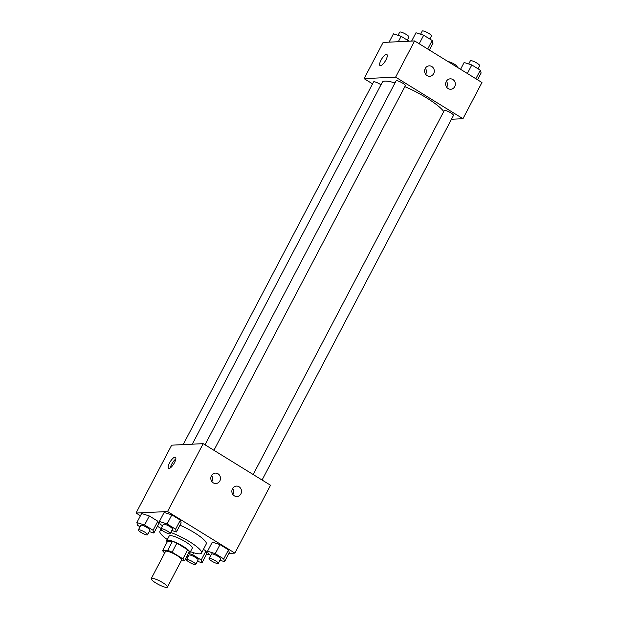 <?xml version="1.0" encoding="UTF-8"?>
<svg xmlns="http://www.w3.org/2000/svg" width="618" height="618" viewBox="0 0 618 618"><rect width="100%" height="100%" fill="white"/><g stroke="black" fill="none" stroke-linecap="round" stroke-linejoin="round"><path stroke-width="0.93" d="M151.966 578.309A9.131 1.846 27.7 0 1 161.514 581.94A9.131 1.846 27.7 0 1 167.416 587.1A9.131 1.846 27.7 0 1 158.471 584.489A9.131 1.846 27.7 0 1 151.248 578.61A9.131 1.846 27.7 0 1 151.966 578.309M151.248 578.61L165.5 551.457A9.131 1.846 27.7 0 1 166.219 551.156A9.131 1.846 27.7 0 1 175.767 554.794A9.131 1.846 27.7 0 1 181.669 559.947L167.416 587.1M162.642 550.63L167.393 541.577L172.445 541.337L167.694 550.383L162.642 550.63A12.399 2.511 27.7 0 0 164.249 552.562L164.759 552.871M181.151 560.943L184.527 560.781A12.399 2.511 27.7 0 0 182.92 558.85L172.128 552.183A12.399 2.511 27.7 0 0 167.694 550.383M182.92 558.85L187.671 549.796L176.879 543.129L172.128 552.183M172.445 541.337A12.399 2.511 27.7 0 1 176.879 543.129M187.671 549.796A12.399 2.511 27.7 0 1 189.278 551.727L184.527 560.781M188.536 553.149A13.048 2.642 -152.3 0 0 189.888 552.716A13.048 2.642 -152.3 0 0 183.26 546.42A13.048 2.642 -152.3 0 0 166.783 540.588A13.048 2.642 -152.3 0 0 167.2 541.947M166.783 540.588L169.162 536.061A13.048 2.642 27.7 0 1 170.189 535.636A13.048 2.642 27.7 0 1 185.639 541.893A13.048 2.642 27.7 0 1 192.268 548.197L189.888 552.716M167.323 539.568A23.484 4.751 27.7 0 1 159.915 531.21A23.484 4.751 27.7 0 1 161.777 530.437A23.484 4.751 27.7 0 1 162.21 530.429M170.777 532.484A23.484 4.751 27.7 0 1 192.36 543.492A23.484 4.751 27.7 0 1 201.507 553.048A23.484 4.751 27.7 0 1 190.429 551.696M179.969 525.192A23.484 4.751 27.7 0 1 206.257 543.995L201.507 553.048M228.915 553.396L234.886 553.11L167.548 511.542L136.037 513.048L140.433 515.76M157.443 526.266L161.074 528.506M206.381 554.477L208.938 554.354M171.812 530.507L176.408 531.982L181.159 522.928L180.356 520.14L171.85 514.887L164.149 512.43L159.398 521.476L160.209 524.265L162.542 525.709M219.962 560.232L224.558 561.7L229.309 552.654L228.506 549.865L220 544.612L212.298 542.156L207.548 551.202L208.351 553.991L210.692 555.435M197.428 561.314L202.024 562.782L206.775 553.728L205.972 550.939L203.43 549.371L205.972 550.939L201.221 559.993L192.716 554.74L188.42 553.365M149.278 531.588L153.874 533.056L158.625 524.002L157.822 521.213L149.317 515.968L141.622 513.504L136.864 522.558L137.675 525.346L140.008 526.791M167.548 511.542L203.191 443.662L270.522 485.238L234.886 553.11M203.191 443.662L171.673 445.169L136.037 513.048M174.477 462.681A6.52 2.078 121.7 0 1 168.59 468.351A6.52 2.078 121.7 0 1 170.244 461.708A6.52 2.078 121.7 0 1 175.442 457.25A6.52 2.078 121.7 0 1 174.477 462.681M175.821 459.012A6.52 2.078 -58.3 0 0 170.336 467.896M239.066 486.783A5.222 4.828 -92.7 0 1 241.391 492.538A5.222 4.828 -92.7 0 1 236.933 496.524A5.222 4.828 -92.7 0 1 231.858 491.542A5.222 4.828 -92.7 0 1 236.439 486.096A5.222 4.828 -92.7 0 1 239.066 486.783M218.023 473.79A5.222 4.828 -92.7 0 1 220.348 479.553A5.222 4.828 -92.7 0 1 215.891 483.531A5.222 4.828 -92.7 0 1 210.815 478.548A5.222 4.828 -92.7 0 1 215.396 473.102A5.222 4.828 -92.7 0 1 218.023 473.79M232.893 494.508A5.222 4.828 87.3 0 0 232.607 488.483M211.85 481.515A5.222 4.828 87.3 0 0 211.557 475.497M192.291 444.188L382.295 82.279A35.28 7.146 27.7 0 1 385.084 81.112A35.28 7.146 27.7 0 1 394.987 82.966M404.852 86.644A35.28 7.146 27.7 0 1 443.747 111.526M380.974 84.79A5.222 1.058 -152.3 0 0 376.331 82.341A5.222 1.058 -152.3 0 0 373.573 81.924L183.152 444.62M253.171 474.524L444.249 110.576A5.222 1.058 27.7 0 1 444.659 110.398A5.222 1.058 27.7 0 1 450.12 112.476A5.222 1.058 27.7 0 1 453.488 115.427L262.078 480.016M205.021 444.798L396.099 80.85A5.222 1.058 27.7 0 1 396.517 80.672A5.222 1.058 27.7 0 1 401.97 82.75A5.222 1.058 27.7 0 1 405.346 85.701L213.928 450.298M395.62 77.134L462.959 118.71L481.963 82.511L414.624 40.935L395.62 77.134L364.102 78.64L372.554 83.863M451.48 119.259L462.959 118.71M454.709 86.651A5.222 4.828 -92.7 0 1 450.746 89.27A5.222 4.828 -92.7 0 1 445.671 84.287A5.222 4.828 -92.7 0 1 450.252 78.841A5.222 4.828 -92.7 0 1 452.878 79.529A5.222 4.828 -92.7 0 1 454.709 86.651M425.246 68.467A5.222 4.828 -92.7 0 1 429.209 65.848A5.222 4.828 -92.7 0 1 431.835 66.535A5.222 4.828 -92.7 0 1 434.16 72.298A5.222 4.828 -92.7 0 1 429.703 76.277A5.222 4.828 -92.7 0 1 425.346 73.774A5.222 4.828 -92.7 0 1 425.246 68.467M414.624 40.935L383.114 42.441L364.102 78.64M446.706 87.254A5.222 4.828 87.3 0 0 446.42 81.228M425.663 74.26A5.222 4.828 87.3 0 0 425.377 68.243M386.883 54.523A6.52 2.078 -58.3 0 0 386.428 54.415A6.52 2.078 121.7 0 1 386.883 54.523A6.52 2.078 121.7 0 1 385.223 61.167A6.52 2.078 121.7 0 1 380.031 65.624A6.52 2.078 121.7 0 1 381.329 59.583A6.52 2.078 121.7 0 1 386.428 54.415A6.52 2.078 -58.3 0 0 381.329 59.583A6.52 2.078 -58.3 0 0 380.031 65.624M409.062 41.197L401.144 36.307L393.442 33.851L389.085 42.155M401.144 36.307L398.309 41.715M398.038 35.319L399.699 32.151A5.222 1.058 27.7 0 1 400.116 31.974A5.222 1.058 27.7 0 1 405.57 34.052A5.222 1.058 27.7 0 1 408.946 37.003L407.308 40.116M448.266 61.7A5.222 1.058 27.7 0 1 453.72 63.778A5.222 1.058 27.7 0 1 457.088 66.729L456.926 67.045M429.417 50.066L432.986 43.275L432.183 40.487L423.678 35.234L415.976 32.769L411.619 41.082M432.183 40.487L427.702 49.007M423.678 35.234L419.197 43.762M420.572 34.245L422.233 31.07A5.222 1.058 27.7 0 1 422.65 30.9A5.222 1.058 27.7 0 1 428.104 32.978A5.222 1.058 27.7 0 1 431.48 35.921L429.842 39.042M477.567 79.792L481.136 73.001L480.325 70.213L471.82 64.96L464.126 62.495L460.557 69.293M480.325 70.213L475.852 78.733M471.82 64.96L467.347 73.488M468.722 63.963L470.383 60.796A5.222 1.058 27.7 0 1 470.792 60.626A5.222 1.058 27.7 0 1 476.254 62.704A5.222 1.058 27.7 0 1 479.622 65.647L477.992 68.768M153.874 533.056L153.071 530.267L144.566 525.014L136.864 522.558M138.378 529.904L140.749 525.377A5.222 1.058 27.7 0 1 141.167 525.207A5.222 1.058 27.7 0 1 146.62 527.285A5.222 1.058 27.7 0 1 149.996 530.229L147.617 534.755A5.222 1.058 27.7 0 1 142.503 533.264A5.222 1.058 27.7 0 1 138.378 529.904A5.222 1.058 27.7 0 1 138.787 529.734A5.222 1.058 27.7 0 1 144.241 531.812A5.222 1.058 27.7 0 1 147.617 534.755M158.625 524.002L157.822 521.213L153.071 530.267M157.822 521.213L149.317 515.968L144.566 525.014M149.317 515.968L141.622 513.504M202.024 562.782L201.221 559.993M187.107 555.868L188.158 556.517M186.52 559.63L188.899 555.103A5.222 1.058 27.7 0 1 189.309 554.933A5.222 1.058 27.7 0 1 194.77 557.011A5.222 1.058 27.7 0 1 198.139 559.954L195.767 564.481A5.222 1.058 27.7 0 1 190.653 562.99A5.222 1.058 27.7 0 1 186.52 559.63A5.222 1.058 27.7 0 1 186.937 559.46A5.222 1.058 27.7 0 1 192.391 561.53A5.222 1.058 27.7 0 1 195.767 564.481M206.775 553.728L205.972 550.939M193.735 552.793L192.716 554.74M176.408 531.982L175.605 529.186L167.099 523.94L159.398 521.476M160.912 528.83L163.283 524.303A5.222 1.058 27.7 0 1 163.693 524.126A5.222 1.058 27.7 0 1 169.154 526.204A5.222 1.058 27.7 0 1 172.522 529.155L170.151 533.682A5.222 1.058 27.7 0 1 165.037 532.191A5.222 1.058 27.7 0 1 160.912 528.83A5.222 1.058 27.7 0 1 161.321 528.653A5.222 1.058 27.7 0 1 166.775 530.731A5.222 1.058 27.7 0 1 170.151 533.682M181.159 522.928L180.356 520.14L175.605 529.186M180.356 520.14L171.85 514.887L167.099 523.94M171.85 514.887L164.149 512.43M224.558 561.7L223.755 558.911L215.249 553.666L207.548 551.202M209.054 558.548L211.433 554.029A5.222 1.058 27.7 0 1 211.843 553.852A5.222 1.058 27.7 0 1 217.297 555.93A5.222 1.058 27.7 0 1 220.672 558.881L218.301 563.407A5.222 1.058 27.7 0 1 213.187 561.916A5.222 1.058 27.7 0 1 209.054 558.548A5.222 1.058 27.7 0 1 209.471 558.378A5.222 1.058 27.7 0 1 214.925 560.456A5.222 1.058 27.7 0 1 218.301 563.407M229.309 552.654L228.506 549.865L223.755 558.911M228.506 549.865L220 544.612L215.249 553.666M220 544.612L212.298 542.156M160.966 529.209L159.915 531.21"/></g></svg>
